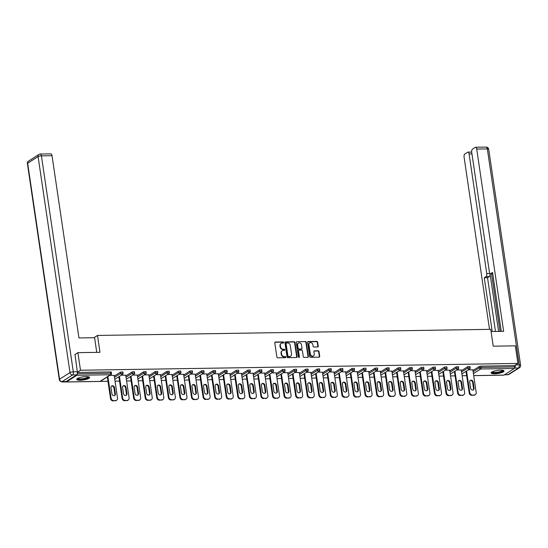 <?xml version="1.0" encoding="UTF-8"?>
<svg xmlns="http://www.w3.org/2000/svg" width="548" height="548" viewBox="0 0 548 548"><rect width="100%" height="100%" fill="white"/><g stroke="black" fill="none" stroke-linecap="round" stroke-linejoin="round"><path stroke-width="0.82" d="M283.72 342.466A0.575 0.493 57.5 0 0 283.124 341.925L275.391 342.048A0.822 0.699 57.5 0 0 274.781 342.843L276.877 357.029A0.822 0.699 57.5 0 0 277.72 357.81L285.453 357.686A0.575 0.493 57.5 0 0 285.289 356.584L284.289 356.597A2.63 2.24 57.5 0 1 281.59 354.111L281.412 352.933A2.63 2.24 57.5 0 1 282.33 350.679A2.63 2.24 57.5 0 1 283.371 350.371L284.371 350.357A0.575 0.493 57.5 0 0 284.207 349.254L283.206 349.268A2.63 2.24 57.5 0 1 280.508 346.781L280.329 345.603A2.63 2.24 57.5 0 1 281.247 343.349A2.63 2.24 57.5 0 1 282.289 343.041L283.289 343.027A0.575 0.493 57.5 0 0 283.72 342.466M283.302 343.027A0.575 0.493 57.5 0 0 282.761 342.158L275.021 342.281A0.822 0.699 57.5 0 0 274.904 342.295M285.467 357.686A0.575 0.493 57.5 0 0 284.926 356.817L283.926 356.837L284.289 356.597M284.385 350.357A0.575 0.493 57.5 0 0 283.843 349.487L282.843 349.508L283.206 349.268M500.468 370.14A6.528 1.582 171.6 0 0 491.138 372.921A6.528 1.582 171.6 0 0 494.714 373.805A6.528 1.582 171.6 0 0 504.05 371.017A6.528 1.582 171.6 0 0 500.468 370.14M86.009 376.599A6.528 1.582 171.6 0 0 76.679 379.38A6.528 1.582 171.6 0 0 80.255 380.264A6.528 1.582 171.6 0 0 89.591 377.476A6.528 1.582 171.6 0 0 86.009 376.599M317.6 346.959A0.822 0.699 57.5 0 0 318.21 346.158L317.628 342.178A0.822 0.699 57.5 0 0 316.778 341.397L308.188 341.534A0.822 0.699 57.5 0 0 307.579 342.336L309.675 356.522A0.822 0.699 57.5 0 0 310.517 357.296L319.107 357.166A0.822 0.699 57.5 0 0 319.717 356.364L319.011 351.556A0.822 0.699 57.5 0 0 318.162 350.782L314.49 350.836A0.822 0.699 57.5 0 0 313.874 351.638L314.23 354.022A2.199 1.87 57.5 0 1 310.332 354.083L308.956 344.74A2.199 1.87 57.5 0 1 312.853 344.678L313.079 346.24A0.822 0.699 57.5 0 0 313.922 347.014L317.6 346.959M74.788 354.638L77.891 352.659L99.989 352.316L97.503 335.451L490.748 329.327L493.234 346.185L515.339 345.843L517.935 363.427L80.488 370.243L77.371 372.229M77.891 352.659L80.488 370.243M294.982 342.527A0.822 0.699 57.5 0 0 294.139 341.753L285.549 341.89A0.822 0.699 57.5 0 0 284.939 342.685L287.029 356.871A0.822 0.699 57.5 0 0 287.878 357.652L296.468 357.515A0.822 0.699 57.5 0 0 297.078 356.714L294.982 342.527L294.612 342.767A0.822 0.699 57.5 0 0 293.769 341.986L285.179 342.123A0.822 0.699 57.5 0 0 285.063 342.137M296.872 341.712L305.462 341.575A0.822 0.699 57.5 0 1 306.305 342.356L308.401 356.543A0.822 0.699 57.5 0 1 307.784 357.337L304.113 357.399A0.822 0.699 57.5 0 1 303.263 356.618L302.414 350.864A0.822 0.699 57.5 0 0 301.571 350.09L299.133 350.131A0.822 0.699 57.5 0 0 298.523 350.925L299.407 356.919A0.575 0.493 57.5 0 1 298.386 356.933L296.256 342.507A0.822 0.699 57.5 0 1 296.872 341.712L305.462 341.575M97.503 335.451L93.961 337.712M65.849 381.634A1.254 0.582 -90.9 0 0 66.26 381.983A1.254 0.582 -90.9 0 0 66.418 381.935L76.85 375.284A1.254 0.582 -90.9 0 0 77.234 373.75L110.826 373.202L110.634 371.921L77.378 372.435M62.006 381.696L62.534 381.689M517.935 363.427L514.49 365.626L514.682 366.907A1.254 0.582 89.1 0 1 514.305 368.468L503.872 375.12A1.254 0.582 89.1 0 1 503.715 375.168A1.254 0.582 89.1 0 1 503.55 375.12M466.649 375.688L462.135 375.757M455.08 375.866L450.566 375.942M443.51 376.051L438.996 376.12M431.94 376.229L427.426 376.298M420.371 376.408L415.857 376.483M408.801 376.592L404.287 376.661M397.232 376.771L392.717 376.839M385.662 376.949L381.148 377.024M374.092 377.134L369.578 377.202M362.516 377.312L358.002 377.38M350.946 377.49L346.432 377.565M339.376 377.675L334.862 377.743M327.807 377.853L323.293 377.921M316.237 378.031L311.723 378.106M304.667 378.216L300.153 378.284M293.098 378.394L288.584 378.463M281.528 378.572L277.014 378.647M269.959 378.757L265.444 378.826M258.382 378.935L253.868 379.004M246.812 379.113L242.298 379.189M235.243 379.298L230.729 379.367M223.673 379.476L219.159 379.545M212.103 379.654L207.589 379.73M200.534 379.839L196.02 379.908M188.964 380.017L184.45 380.086M177.394 380.196L172.88 380.271M165.825 380.38L161.311 380.449M154.248 380.559L149.734 380.627M142.679 380.737L138.165 380.812M131.109 380.922L126.595 380.99M119.539 381.1L115.025 381.168M107.97 381.278L100.229 381.401M66.089 381.929L62.054 381.997M114.183 375.449L109.799 375.346M472.958 370.51L479.226 366.516L480.891 366.146L481.082 367.434L514.682 366.907M514.49 365.626L480.891 366.146M110.634 371.921L111.326 372.085L111.518 373.373L110.826 373.202A1.254 0.582 -90.9 0 1 110.449 374.764L76.85 375.284M467.656 366.701L470.006 366.496L470.198 367.783L467.841 367.982L467.656 366.701L461.389 370.695M456.087 366.879L458.436 366.68L458.628 367.961L456.272 368.167L456.087 366.879L449.819 370.873M444.517 367.057L446.867 366.859L447.058 368.146L444.702 368.345L444.517 367.057L438.249 371.051M432.941 367.242L435.297 367.037L435.489 368.325L433.132 368.523L432.941 367.242L426.68 371.236M421.371 367.42L423.727 367.222L423.919 368.503L421.563 368.701L421.371 367.42L415.11 371.414M409.801 367.598L412.158 367.4L412.349 368.688L409.993 368.886L409.801 367.598L403.54 371.592M398.232 367.783L400.588 367.578L400.773 368.866L398.423 369.064L398.232 367.783L391.971 371.777M386.662 367.961L389.018 367.763L389.203 369.044L386.854 369.242L386.662 367.961L380.394 371.955M375.092 368.14L377.449 367.941L377.634 369.222L375.284 369.427L375.092 368.14L368.825 372.133M363.523 368.325L365.872 368.119L366.064 369.407L363.708 369.605L363.523 368.325L357.255 372.318M351.953 368.503L354.303 368.304L354.494 369.585L352.138 369.784L351.953 368.503L345.685 372.496M340.383 368.681L342.733 368.482L342.925 369.763L340.568 369.969L340.383 368.681L334.116 372.674M328.807 368.866L331.163 368.66L331.355 369.948L328.999 370.147L328.807 368.866L322.546 372.859M317.237 369.044L319.594 368.845L319.785 370.126L317.429 370.325L317.237 369.044L310.976 373.037M305.668 369.222L308.024 369.023L308.216 370.304L305.859 370.51L305.668 369.222L299.407 373.215M294.098 369.407L296.454 369.201L296.639 370.489L294.29 370.688L294.098 369.407L287.837 373.394M282.528 369.585L284.885 369.386L285.07 370.667L282.72 370.866L282.528 369.585L276.261 373.578M270.959 369.763L273.315 369.564L273.5 370.845L271.15 371.051L270.959 369.763L264.691 373.757M259.389 369.941L261.739 369.742L261.93 371.03L259.574 371.229L259.389 369.941L253.121 373.935M247.819 370.126L250.169 369.927L250.361 371.208L248.004 371.407L247.819 370.126L241.552 374.12M236.25 370.304L238.599 370.106L238.791 371.386L236.435 371.592L236.25 370.304L229.982 374.298M224.673 370.482L227.03 370.284L227.221 371.571L224.865 371.77L224.673 370.482L218.412 374.476M213.104 370.667L215.46 370.462L215.652 371.75L213.295 371.948L213.104 370.667L206.843 374.661M201.534 370.845L203.89 370.647L204.082 371.928L201.726 372.133L201.534 370.845L195.273 374.839M189.964 371.023L192.321 370.825L192.506 372.113L190.156 372.311L189.964 371.023L183.703 375.017M178.395 371.208L180.751 371.003L180.936 372.291L178.586 372.489L178.395 371.208L172.127 375.202M166.825 371.386L169.181 371.188L169.366 372.469L167.017 372.674L166.825 371.386L160.557 375.38M155.255 371.565L157.605 371.366L157.797 372.654L155.44 372.852L155.255 371.565L148.988 375.558M143.686 371.75L146.035 371.544L146.227 372.832L143.871 373.03L143.686 371.75L137.418 375.743M132.116 371.928L134.466 371.729L134.657 373.01L132.301 373.215L132.116 371.928L125.848 375.921M120.539 372.106L122.896 371.907L123.088 373.195L120.731 373.394L120.539 372.106L114.279 376.099M125.752 375.27L121.368 375.168M137.322 375.085L132.938 374.99M148.892 374.907L144.508 374.805M160.461 374.729L156.077 374.627M172.031 374.544L167.654 374.448M183.601 374.366L179.223 374.263M195.177 374.188L190.793 374.085M206.747 374.003L202.363 373.907M218.316 373.825L213.932 373.722M229.886 373.647L225.502 373.544M241.456 373.462L237.072 373.366M253.025 373.284L248.641 373.181M264.595 373.106L260.211 373.003M276.165 372.921L271.787 372.825M287.734 372.743L283.357 372.64M299.311 372.565L294.927 372.462M310.88 372.38L306.496 372.284M322.45 372.202L318.066 372.099M334.02 372.024L329.636 371.921M345.589 371.839L341.205 371.743M357.159 371.66L352.775 371.558M368.729 371.482L364.345 371.38M380.298 371.304L375.921 371.202M391.868 371.119L387.491 371.017M403.444 370.941L399.06 370.838M415.014 370.763L410.63 370.66M426.584 370.578L422.2 370.482M438.153 370.4L433.769 370.297M449.723 370.222L445.339 370.119M461.293 370.037L456.909 369.941M472.862 369.859L468.478 369.756M281.069 343.48A2.63 2.24 57.5 0 0 280.877 343.582A2.63 2.24 57.5 0 0 279.966 345.836L280.329 345.603M282.843 349.508A2.63 2.24 57.5 0 1 280.138 347.021L279.966 345.836M282.151 350.809A2.63 2.24 57.5 0 0 281.96 350.912A2.63 2.24 57.5 0 0 281.049 353.165L281.412 352.933M283.926 356.837A2.63 2.24 57.5 0 1 281.22 354.351L281.049 353.165M296.584 357.502A0.822 0.699 57.5 0 0 296.708 356.954L294.612 342.767M286.515 342.98A0.575 0.493 57.5 0 0 286.083 343.534L287.919 355.988A0.575 0.493 57.5 0 0 288.515 356.536L289.57 356.515A2.63 2.24 57.5 0 0 290.611 356.214A2.63 2.24 57.5 0 0 291.529 353.96L290.269 345.446A2.63 2.24 57.5 0 0 287.57 342.959L286.515 342.98M286.131 343.212A0.575 0.493 57.5 0 0 285.714 343.774L286.083 343.534M290.419 356.316A2.63 2.24 57.5 0 1 290.241 356.447A2.63 2.24 57.5 0 1 289.2 356.755L288.145 356.769A0.575 0.493 57.5 0 1 287.556 356.227L285.714 343.774M307.908 357.33A0.822 0.699 57.5 0 0 308.031 356.775L305.935 342.589A0.822 0.699 57.5 0 0 305.092 341.815M298.646 350.378A0.822 0.699 57.5 0 0 298.153 351.165L299.037 357.152L299.407 356.919M301.537 344.898A2.199 1.87 57.5 0 0 297.639 344.959L298.126 348.247A0.822 0.699 57.5 0 0 298.968 349.021L301.407 348.987A0.822 0.699 57.5 0 0 302.023 348.186L301.537 344.898M298.228 343.206A2.199 1.87 57.5 0 0 297.269 345.192L297.639 344.959M301.53 348.973A0.822 0.699 57.5 0 1 301.044 349.22L298.605 349.261A0.822 0.699 57.5 0 1 297.756 348.48L297.269 345.192M309.545 342.986A2.199 1.87 57.5 0 0 308.586 344.98L308.956 344.74M313.271 356.008A2.199 1.87 57.5 0 1 309.963 354.316L308.586 344.98M319.224 357.152A0.822 0.699 57.5 0 0 319.354 356.597L318.641 351.789A0.822 0.699 57.5 0 0 317.799 351.015L314.12 351.069A0.822 0.699 57.5 0 0 314.004 351.083M317.717 346.946A0.822 0.699 57.5 0 0 317.847 346.391L317.258 342.411A0.822 0.699 57.5 0 0 316.408 341.637L307.818 341.767A0.822 0.699 57.5 0 0 307.702 341.781M113.1 400.91L115.655 400.526L113.1 400.91A2.507 2.137 -122.5 0 1 110.518 398.533L107.326 376.921M115.655 400.526A2.507 2.137 57.5 0 0 116.649 400.232L116.094 400.588A2.507 2.137 -122.5 0 1 115.101 400.883M111.422 386.128A1.966 1.678 -122.5 0 1 113.929 387.902L114.854 394.163A1.966 1.678 -122.5 0 1 114.422 395.642M110.518 398.533L111.073 398.184L107.881 376.572M111.073 398.184A2.507 2.137 57.5 0 0 113.648 400.561M116.649 400.232A2.507 2.137 57.5 0 0 117.525 398.081L114.155 375.277M110.997 387.6A1.966 1.678 -122.5 0 1 114.484 387.546L115.409 393.813A1.966 1.678 -122.5 0 1 111.922 393.868L110.997 387.6M124.67 400.732L127.225 400.348L124.67 400.732A2.507 2.137 -122.5 0 1 122.088 398.355L118.895 376.743M127.225 400.348A2.507 2.137 57.5 0 0 128.218 400.054L127.663 400.41A2.507 2.137 -122.5 0 1 126.67 400.698M122.999 385.943A1.966 1.678 -122.5 0 1 125.499 387.717L126.424 393.985A1.966 1.678 -122.5 0 1 125.992 395.457M122.088 398.355L122.642 398.006L119.45 376.394M122.642 398.006A2.507 2.137 57.5 0 0 125.225 400.376M128.218 400.054A2.507 2.137 57.5 0 0 129.095 397.903L125.725 375.099M122.567 387.422A1.966 1.678 -122.5 0 1 126.054 387.368L126.978 393.628A1.966 1.678 -122.5 0 1 123.492 393.683L122.567 387.422M136.24 400.547L138.795 400.163L136.24 400.547A2.507 2.137 -122.5 0 1 133.657 398.177L130.465 376.565M138.795 400.163A2.507 2.137 57.5 0 0 139.788 399.876L139.233 400.225A2.507 2.137 -122.5 0 1 138.24 400.52M134.568 385.765A1.966 1.678 -122.5 0 1 137.069 387.539L137.993 393.8A1.966 1.678 -122.5 0 1 137.562 395.279M133.657 398.177L134.212 397.821L131.02 376.209M134.212 397.821A2.507 2.137 57.5 0 0 136.794 400.198M139.788 399.876A2.507 2.137 57.5 0 0 140.665 397.725L137.295 374.921M134.137 387.244A1.966 1.678 -122.5 0 1 137.623 387.189L138.548 393.45A1.966 1.678 -122.5 0 1 135.061 393.505L134.137 387.244M147.809 400.369L150.364 399.985L147.809 400.369A2.507 2.137 -122.5 0 1 145.227 397.992L142.035 376.38M150.364 399.985A2.507 2.137 57.5 0 0 151.358 399.691L150.803 400.047A2.507 2.137 -122.5 0 1 149.81 400.341M146.138 385.587A1.966 1.678 -122.5 0 1 148.638 387.361L149.563 393.622A1.966 1.678 -122.5 0 1 149.131 395.101M145.227 397.992L145.782 397.643L142.59 376.031M145.782 397.643A2.507 2.137 57.5 0 0 148.364 400.019M151.358 399.691A2.507 2.137 57.5 0 0 152.234 397.54L148.864 374.736M145.706 387.059A1.966 1.678 -122.5 0 1 149.193 387.004L150.118 393.272A1.966 1.678 -122.5 0 1 146.631 393.327L145.706 387.059M159.379 400.191L161.934 399.807L159.379 400.191A2.507 2.137 -122.5 0 1 156.797 397.814L153.611 376.202M161.934 399.807A2.507 2.137 57.5 0 0 162.927 399.513L162.379 399.869A2.507 2.137 -122.5 0 1 161.386 400.156M157.708 385.402A1.966 1.678 -122.5 0 1 160.208 387.176L161.133 393.443A1.966 1.678 -122.5 0 1 160.708 394.916M156.797 397.814L157.351 397.464L154.159 375.853M157.351 397.464A2.507 2.137 57.5 0 0 159.934 399.835M162.927 399.513A2.507 2.137 57.5 0 0 163.804 397.362L160.441 374.558M157.276 386.881A1.966 1.678 -122.5 0 1 160.763 386.826L161.687 393.087A1.966 1.678 -122.5 0 1 158.201 393.142L157.276 386.881M170.949 400.006L173.504 399.622L170.949 400.006A2.507 2.137 -122.5 0 1 168.373 397.636L165.181 376.024M173.504 399.622A2.507 2.137 57.5 0 0 174.497 399.334L173.949 399.684A2.507 2.137 -122.5 0 1 172.956 399.978M169.277 385.223A1.966 1.678 -122.5 0 1 171.777 386.998L172.702 393.259A1.966 1.678 -122.5 0 1 172.278 394.738M168.373 397.636L168.921 397.279L165.729 375.668M168.921 397.279A2.507 2.137 57.5 0 0 171.503 399.656M174.497 399.334A2.507 2.137 57.5 0 0 175.374 397.184L172.01 374.38M168.846 386.703A1.966 1.678 -122.5 0 1 172.332 386.648L173.257 392.909A1.966 1.678 -122.5 0 1 169.77 392.964L168.846 386.703M88.564 376.812A5.644 1.37 -8.4 0 1 83.385 379.12A5.644 1.37 -8.4 0 1 77.467 378.449M77.837 378.25A5.227 1.267 171.6 0 0 83.303 378.62A5.227 1.267 171.6 0 0 88.153 376.723M76.782 379.017A6.487 1.575 171.6 0 0 83.44 379.319A6.487 1.575 171.6 0 0 89.379 377.154M503.023 370.352A5.644 1.37 -8.4 0 1 497.844 372.661A5.644 1.37 -8.4 0 1 491.926 371.989M492.296 371.791A5.227 1.267 171.6 0 0 497.762 372.161A5.227 1.267 171.6 0 0 502.612 370.263M491.241 372.558A6.487 1.575 171.6 0 0 497.899 372.859A6.487 1.575 171.6 0 0 503.838 370.695M96.756 352.364L94.592 337.705L78.946 337.945L52.026 155.68L41.422 155.844L73.316 371.832L77.323 371.77L74.994 354.508M66.137 381.538L76.569 374.887L72.569 374.948L62.136 381.6L66.137 381.538A2.507 1.165 89.1 0 1 65.822 381.634L61.814 381.703A2.507 1.165 -90.9 0 0 62.136 381.6A2.507 2.137 57.5 0 1 59.554 379.223L69.986 372.572L38.093 156.584L27.66 163.236L59.554 379.223A2.507 0.61 171.6 0 0 59.294 379.559A2.507 2.507 0 0 0 61.814 381.703M39.963 154.139A2.507 2.137 57.5 0 0 38.97 154.433A2.507 2.137 57.5 0 0 38.093 156.584A2.507 0.61 171.6 0 1 41.422 155.844A2.507 1.165 -90.9 0 0 40.278 154.036L50.882 153.872A2.507 1.165 89.1 0 1 52.026 155.68M77.323 371.77A2.507 1.165 89.1 0 1 76.569 374.887M491.07 331.519L503.639 331.328L476.719 149.063A2.507 1.165 -90.9 0 0 475.575 147.254A2.507 1.165 -90.9 0 0 475.26 147.357L472.458 149.145A2.507 1.165 -90.9 0 0 471.712 152.255L489.378 271.897A2.507 1.165 -90.9 0 0 490.522 273.699A2.507 1.165 -90.9 0 0 490.837 273.596L492.727 273.568M501.262 331.362L492.57 272.493L490.837 273.596M471.951 153.878L469.088 153.926A2.507 1.165 -90.9 0 0 467.944 152.118A2.507 1.165 -90.9 0 0 467.629 152.221L464.827 154.009A2.507 1.165 -90.9 0 0 464.081 157.118L489.508 329.348M486.008 276.678A2.507 1.165 -90.9 0 0 486.754 273.562L490.022 273.514A2.507 1.165 89.1 0 1 489.268 276.624L486.008 276.678L484.274 277.781L492.207 331.506M469.088 153.926L486.754 273.562M514.627 367.934A2.507 1.165 -90.9 0 0 515.243 365.146M490.022 273.514L498.57 331.403M491.535 273.685L500.057 331.382M489.268 276.624L487.535 277.726L495.474 331.451M487.535 277.726L484.274 277.781M182.518 399.828L185.073 399.444L182.518 399.828A2.507 2.137 -122.5 0 1 179.943 397.458L176.751 375.839M185.073 399.444A2.507 2.137 57.5 0 0 186.073 399.15L185.519 399.506A2.507 2.137 -122.5 0 1 184.525 399.8M180.847 385.045A1.966 1.678 -122.5 0 1 183.347 386.82L184.279 393.08A1.966 1.678 -122.5 0 1 183.847 394.56M179.943 397.458L180.491 397.101L177.299 375.49M180.491 397.101A2.507 2.137 57.5 0 0 183.073 399.478M186.073 399.15A2.507 2.137 57.5 0 0 186.943 396.999L183.58 374.195M180.415 386.518A1.966 1.678 -122.5 0 1 183.902 386.463L184.827 392.731A1.966 1.678 -122.5 0 1 181.34 392.786L180.415 386.518M194.095 399.65L196.65 399.266L194.095 399.65A2.507 2.137 -122.5 0 1 191.512 397.273L188.32 375.661M196.65 399.266A2.507 2.137 57.5 0 0 197.643 398.971L197.088 399.328A2.507 2.137 -122.5 0 1 196.095 399.615M192.417 384.86A1.966 1.678 -122.5 0 1 194.924 386.635L195.848 392.902A1.966 1.678 -122.5 0 1 195.417 394.375M191.512 397.273L192.06 396.923L188.875 375.312M192.06 396.923A2.507 2.137 57.5 0 0 194.643 399.293M197.643 398.971A2.507 2.137 57.5 0 0 198.513 396.82L195.15 374.017M191.985 386.34A1.966 1.678 -122.5 0 1 195.472 386.285L196.396 392.546A1.966 1.678 -122.5 0 1 192.91 392.601L191.985 386.34M205.664 399.465L208.219 399.081L205.664 399.465A2.507 2.137 -122.5 0 1 203.082 397.095L199.89 375.483M208.219 399.081A2.507 2.137 57.5 0 0 209.213 398.793L208.658 399.143A2.507 2.137 -122.5 0 1 207.665 399.437M203.986 384.682A1.966 1.678 -122.5 0 1 206.493 386.456L207.418 392.717A1.966 1.678 -122.5 0 1 206.986 394.197M203.082 397.095L203.637 396.738L200.445 375.127M203.637 396.738A2.507 2.137 57.5 0 0 206.212 399.115M209.213 398.793A2.507 2.137 57.5 0 0 210.09 396.642L206.719 373.839M203.561 386.162A1.966 1.678 -122.5 0 1 207.041 386.107L207.966 392.368A1.966 1.678 -122.5 0 1 204.486 392.423L203.561 386.162M217.234 399.286L219.789 398.903L217.234 399.286A2.507 2.137 -122.5 0 1 214.652 396.916L211.46 375.298M219.789 398.903A2.507 2.137 57.5 0 0 220.782 398.608L220.228 398.965A2.507 2.137 -122.5 0 1 219.234 399.259M215.556 384.504A1.966 1.678 -122.5 0 1 218.063 386.278L218.988 392.539A1.966 1.678 -122.5 0 1 218.556 394.019M214.652 396.916L215.206 396.56L212.014 374.948M215.206 396.56A2.507 2.137 57.5 0 0 217.782 398.937M220.782 398.608A2.507 2.137 57.5 0 0 221.659 396.457L218.289 373.654M215.131 385.977A1.966 1.678 -122.5 0 1 218.618 385.922L219.543 392.19A1.966 1.678 -122.5 0 1 216.056 392.245L215.131 385.977M228.804 399.108L231.359 398.725L228.804 399.108A2.507 2.137 -122.5 0 1 226.221 396.731L223.029 375.12M231.359 398.725A2.507 2.137 57.5 0 0 232.352 398.43L231.797 398.786A2.507 2.137 -122.5 0 1 230.804 399.074M227.132 384.319A1.966 1.678 -122.5 0 1 229.633 386.1L230.557 392.361A1.966 1.678 -122.5 0 1 230.126 393.834M226.221 396.731L226.776 396.382L223.584 374.77M226.776 396.382A2.507 2.137 57.5 0 0 229.359 398.752M232.352 398.43A2.507 2.137 57.5 0 0 233.229 396.279L229.859 373.476M226.701 385.799A1.966 1.678 -122.5 0 1 230.187 385.744L231.112 392.005A1.966 1.678 -122.5 0 1 227.626 392.06L226.701 385.799M240.373 398.923L242.928 398.54L240.373 398.923A2.507 2.137 -122.5 0 1 237.791 396.553L234.599 374.942M242.928 398.54A2.507 2.137 57.5 0 0 243.922 398.252L243.367 398.601A2.507 2.137 -122.5 0 1 242.374 398.896M238.702 384.141A1.966 1.678 -122.5 0 1 241.202 385.915L242.127 392.176A1.966 1.678 -122.5 0 1 241.695 393.656M237.791 396.553L238.346 396.197L235.154 374.585M238.346 396.197A2.507 2.137 57.5 0 0 240.928 398.574M243.922 398.252A2.507 2.137 57.5 0 0 244.798 396.101L241.428 373.298M238.27 385.621A1.966 1.678 -122.5 0 1 241.757 385.566L242.682 391.827A1.966 1.678 -122.5 0 1 239.195 391.882L238.27 385.621M251.943 398.745L254.498 398.362L251.943 398.745A2.507 2.137 -122.5 0 1 249.361 396.375L246.168 374.757M254.498 398.362A2.507 2.137 57.5 0 0 255.491 398.067L254.936 398.423A2.507 2.137 -122.5 0 1 253.943 398.718M250.272 383.963A1.966 1.678 -122.5 0 1 252.772 385.737L253.697 391.998A1.966 1.678 -122.5 0 1 253.265 393.478M249.361 396.375L249.915 396.019L246.723 374.407M249.915 396.019A2.507 2.137 57.5 0 0 252.498 398.396M255.491 398.067A2.507 2.137 57.5 0 0 256.368 395.916L252.998 373.113M249.84 385.436A1.966 1.678 -122.5 0 1 253.327 385.381L254.251 391.649A1.966 1.678 -122.5 0 1 250.765 391.704L249.84 385.436M263.513 398.567L266.068 398.184L263.513 398.567A2.507 2.137 -122.5 0 1 260.93 396.19L257.745 374.579M266.068 398.184A2.507 2.137 57.5 0 0 267.061 397.889L266.513 398.245A2.507 2.137 -122.5 0 1 265.52 398.533M261.841 383.778A1.966 1.678 -122.5 0 1 264.341 385.559L265.266 391.82A1.966 1.678 -122.5 0 1 264.842 393.293M260.93 396.19L261.485 395.841L258.293 374.229M261.485 395.841A2.507 2.137 57.5 0 0 264.067 398.211M267.061 397.889A2.507 2.137 57.5 0 0 267.938 395.738L264.574 372.935M261.41 385.258A1.966 1.678 -122.5 0 1 264.896 385.203L265.821 391.464A1.966 1.678 -122.5 0 1 262.334 391.519L261.41 385.258M275.082 398.389L277.637 398.006L275.082 398.389A2.507 2.137 -122.5 0 1 272.507 396.012L269.315 374.4M277.637 398.006A2.507 2.137 57.5 0 0 278.631 397.711L278.083 398.06A2.507 2.137 -122.5 0 1 277.089 398.355M273.411 383.6A1.966 1.678 -122.5 0 1 275.911 385.374L276.836 391.642A1.966 1.678 -122.5 0 1 276.411 393.115M272.507 396.012L273.055 395.656L269.863 374.044M273.055 395.656A2.507 2.137 57.5 0 0 275.637 398.033M278.631 397.711A2.507 2.137 57.5 0 0 279.507 395.56L276.144 372.756M272.979 385.08A1.966 1.678 -122.5 0 1 276.466 385.025L277.391 391.286A1.966 1.678 -122.5 0 1 273.904 391.341L272.979 385.08M286.652 398.204L289.207 397.821L286.652 398.204A2.507 2.137 -122.5 0 1 284.076 395.834L280.884 374.216M289.207 397.821A2.507 2.137 57.5 0 0 290.207 397.533L289.652 397.882A2.507 2.137 -122.5 0 1 288.659 398.177M284.981 383.422A1.966 1.678 -122.5 0 1 287.488 385.196L288.412 391.457A1.966 1.678 -122.5 0 1 287.981 392.937M284.076 395.834L284.624 395.478L281.432 373.866M284.624 395.478A2.507 2.137 57.5 0 0 287.207 397.855M290.207 397.533A2.507 2.137 57.5 0 0 291.077 395.375L287.714 372.572M284.549 384.895A1.966 1.678 -122.5 0 1 288.036 384.84L288.96 391.108A1.966 1.678 -122.5 0 1 285.474 391.162L284.549 384.895M298.228 398.026L300.784 397.643L298.228 398.026A2.507 2.137 -122.5 0 1 295.646 395.649L292.454 374.037M300.784 397.643A2.507 2.137 57.5 0 0 301.777 397.348L301.222 397.704A2.507 2.137 -122.5 0 1 300.229 397.992M296.55 383.237A1.966 1.678 -122.5 0 1 299.057 385.018L299.982 391.279A1.966 1.678 -122.5 0 1 299.551 392.752M295.646 395.649L296.201 395.3L293.009 373.688M296.201 395.3A2.507 2.137 57.5 0 0 298.776 397.67M301.777 397.348A2.507 2.137 57.5 0 0 302.654 395.197L299.283 372.393M296.119 384.717A1.966 1.678 -122.5 0 1 299.605 384.662L300.53 390.923A1.966 1.678 -122.5 0 1 297.043 390.977L296.119 384.717M309.798 397.848L312.353 397.464L309.798 397.848A2.507 2.137 -122.5 0 1 307.216 395.471L304.024 373.859M312.353 397.464A2.507 2.137 57.5 0 0 313.346 397.17L312.792 397.519A2.507 2.137 -122.5 0 1 311.798 397.814M308.12 383.059A1.966 1.678 -122.5 0 1 310.627 384.833L311.552 391.101A1.966 1.678 -122.5 0 1 311.12 392.574M307.216 395.471L307.771 395.115L304.578 373.503M307.771 395.115A2.507 2.137 57.5 0 0 310.346 397.492M313.346 397.17A2.507 2.137 57.5 0 0 314.223 395.019L310.853 372.215M307.695 384.538A1.966 1.678 -122.5 0 1 311.175 384.484L312.1 390.745A1.966 1.678 -122.5 0 1 308.62 390.799L307.695 384.538M321.368 397.663L323.923 397.279L321.368 397.663A2.507 2.137 -122.5 0 1 318.785 395.293L315.593 373.674M323.923 397.279A2.507 2.137 57.5 0 0 324.916 396.992L324.361 397.341A2.507 2.137 -122.5 0 1 323.368 397.636M319.69 382.881A1.966 1.678 -122.5 0 1 322.197 384.655L323.121 390.916A1.966 1.678 -122.5 0 1 322.69 392.395M318.785 395.293L319.34 394.937L316.148 373.325M319.34 394.937A2.507 2.137 57.5 0 0 321.916 397.314M324.916 396.992A2.507 2.137 57.5 0 0 325.793 394.834L322.423 372.037M319.265 384.354A1.966 1.678 -122.5 0 1 322.751 384.299L323.676 390.566A1.966 1.678 -122.5 0 1 320.19 390.621L319.265 384.354M332.937 397.485L335.492 397.101L332.937 397.485A2.507 2.137 -122.5 0 1 330.355 395.108L327.163 373.496M335.492 397.101A2.507 2.137 57.5 0 0 336.486 396.807L335.931 397.163A2.507 2.137 -122.5 0 1 334.938 397.451M331.266 382.696A1.966 1.678 -122.5 0 1 333.766 384.477L334.691 390.738A1.966 1.678 -122.5 0 1 334.259 392.21M330.355 395.108L330.91 394.759L327.718 373.147M330.91 394.759A2.507 2.137 57.5 0 0 333.492 397.129M336.486 396.807A2.507 2.137 57.5 0 0 337.363 394.656L333.992 371.852M330.834 384.175A1.966 1.678 -122.5 0 1 334.321 384.121L335.246 390.382A1.966 1.678 -122.5 0 1 331.759 390.436L330.834 384.175M344.507 397.307L347.062 396.923L344.507 397.307A2.507 2.137 -122.5 0 1 341.925 394.93L338.733 373.318M347.062 396.923A2.507 2.137 57.5 0 0 348.055 396.629L347.501 396.978A2.507 2.137 -122.5 0 1 346.507 397.273M342.836 382.518A1.966 1.678 -122.5 0 1 345.336 384.292L346.261 390.56A1.966 1.678 -122.5 0 1 345.829 392.032M341.925 394.93L342.479 394.581L339.287 372.962M342.479 394.581A2.507 2.137 57.5 0 0 345.062 396.951M348.055 396.629A2.507 2.137 57.5 0 0 348.932 394.478L345.562 371.674M342.404 383.997A1.966 1.678 -122.5 0 1 345.891 383.943L346.816 390.203A1.966 1.678 -122.5 0 1 343.329 390.258L342.404 383.997M356.077 397.122L358.632 396.738L356.077 397.122A2.507 2.137 -122.5 0 1 353.494 394.752L350.302 373.133M358.632 396.738A2.507 2.137 57.5 0 0 359.625 396.451L359.07 396.8A2.507 2.137 -122.5 0 1 358.077 397.095M354.405 382.34A1.966 1.678 -122.5 0 1 356.906 384.114L357.83 390.375A1.966 1.678 -122.5 0 1 357.399 391.854M353.494 394.752L354.049 394.396L350.857 372.784M354.049 394.396A2.507 2.137 57.5 0 0 356.632 396.773M359.625 396.451A2.507 2.137 57.5 0 0 360.502 394.3L357.132 371.496M353.974 383.812A1.966 1.678 -122.5 0 1 357.46 383.758L358.385 390.025A1.966 1.678 -122.5 0 1 354.899 390.08L353.974 383.812M367.646 396.944L370.201 396.56L367.646 396.944A2.507 2.137 -122.5 0 1 365.064 394.567L361.879 372.955M370.201 396.56A2.507 2.137 57.5 0 0 371.195 396.266L370.647 396.622A2.507 2.137 -122.5 0 1 369.653 396.91M365.975 382.155A1.966 1.678 -122.5 0 1 368.475 383.936L369.4 390.197A1.966 1.678 -122.5 0 1 368.975 391.676M365.064 394.567L365.619 394.218L362.427 372.606M365.619 394.218A2.507 2.137 57.5 0 0 368.201 396.588M371.195 396.266A2.507 2.137 57.5 0 0 372.071 394.115L368.708 371.311M365.543 383.634A1.966 1.678 -122.5 0 1 369.03 383.579L369.955 389.84A1.966 1.678 -122.5 0 1 366.468 389.895L365.543 383.634M379.216 396.766L381.771 396.382L379.216 396.766A2.507 2.137 -122.5 0 1 376.64 394.389L373.448 372.777M381.771 396.382A2.507 2.137 57.5 0 0 382.764 396.088L382.216 396.437A2.507 2.137 -122.5 0 1 381.223 396.731M377.545 381.977A1.966 1.678 -122.5 0 1 380.045 383.751L380.97 390.018A1.966 1.678 -122.5 0 1 380.545 391.491M376.64 394.389L377.188 394.039L373.996 372.421M377.188 394.039A2.507 2.137 57.5 0 0 379.771 396.41M382.764 396.088A2.507 2.137 57.5 0 0 383.641 393.937L380.278 371.133M377.113 383.456A1.966 1.678 -122.5 0 1 380.6 383.401L381.524 389.662A1.966 1.678 -122.5 0 1 378.038 389.717L377.113 383.456M390.786 396.581L393.348 396.197L390.786 396.581A2.507 2.137 -122.5 0 1 388.21 394.211L385.018 372.599M393.348 396.197A2.507 2.137 57.5 0 0 394.341 395.909L393.786 396.259A2.507 2.137 -122.5 0 1 392.793 396.553M389.114 381.798A1.966 1.678 -122.5 0 1 391.621 383.573L392.546 389.834A1.966 1.678 -122.5 0 1 392.115 391.313M388.21 394.211L388.758 393.854L385.566 372.243M388.758 393.854A2.507 2.137 57.5 0 0 391.341 396.231M394.341 395.909A2.507 2.137 57.5 0 0 395.211 393.759L391.847 370.955M388.683 383.271A1.966 1.678 -122.5 0 1 392.169 383.223L393.094 389.484A1.966 1.678 -122.5 0 1 389.607 389.539L388.683 383.271M402.362 396.403L404.917 396.019L402.362 396.403A2.507 2.137 -122.5 0 1 399.78 394.026L396.588 372.414M404.917 396.019A2.507 2.137 57.5 0 0 405.91 395.725L405.356 396.081A2.507 2.137 -122.5 0 1 404.362 396.368M400.684 381.62A1.966 1.678 -122.5 0 1 403.191 383.395L404.116 389.655A1.966 1.678 -122.5 0 1 403.684 391.135M399.78 394.026L400.335 393.676L397.142 372.065M400.335 393.676A2.507 2.137 57.5 0 0 402.91 396.046M405.91 395.725A2.507 2.137 57.5 0 0 406.787 393.574L403.417 370.77M400.252 383.093A1.966 1.678 -122.5 0 1 403.739 383.038L404.664 389.299A1.966 1.678 -122.5 0 1 401.177 389.354L400.252 383.093M413.932 396.225L416.487 395.841L413.932 396.225A2.507 2.137 -122.5 0 1 411.349 393.848L408.157 372.236M416.487 395.841A2.507 2.137 57.5 0 0 417.48 395.546L416.925 395.896A2.507 2.137 -122.5 0 1 415.932 396.19M412.254 381.435A1.966 1.678 -122.5 0 1 414.761 383.21L415.685 389.477A1.966 1.678 -122.5 0 1 415.254 390.95M411.349 393.848L411.904 393.498L408.712 371.88M411.904 393.498A2.507 2.137 57.5 0 0 414.48 395.868M417.48 395.546A2.507 2.137 57.5 0 0 418.357 393.396L414.987 370.592M411.829 382.915A1.966 1.678 -122.5 0 1 415.309 382.86L416.233 389.121A1.966 1.678 -122.5 0 1 412.754 389.176L411.829 382.915M425.501 396.04L428.057 395.656L425.501 396.04A2.507 2.137 -122.5 0 1 422.919 393.67L419.727 372.058M428.057 395.656A2.507 2.137 57.5 0 0 429.05 395.368L428.495 395.718A2.507 2.137 -122.5 0 1 427.502 396.012M423.823 381.257A1.966 1.678 -122.5 0 1 426.33 383.031L427.255 389.292A1.966 1.678 -122.5 0 1 426.824 390.772M422.919 393.67L423.474 393.313L420.282 371.702M423.474 393.313A2.507 2.137 57.5 0 0 426.049 395.69M429.05 395.368A2.507 2.137 57.5 0 0 429.927 393.217L426.556 370.414M423.399 382.73A1.966 1.678 -122.5 0 1 426.885 382.682L427.81 388.943A1.966 1.678 -122.5 0 1 424.323 388.998L423.399 382.73M437.071 395.862L439.626 395.478L437.071 395.862A2.507 2.137 -122.5 0 1 434.489 393.485L431.297 371.873M439.626 395.478A2.507 2.137 57.5 0 0 440.619 395.183L440.065 395.54A2.507 2.137 -122.5 0 1 439.071 395.827M435.4 381.079A1.966 1.678 -122.5 0 1 437.9 382.853L438.825 389.114A1.966 1.678 -122.5 0 1 438.393 390.594M434.489 393.485L435.044 393.135L431.851 371.523M435.044 393.135A2.507 2.137 57.5 0 0 437.626 395.512M440.619 395.183A2.507 2.137 57.5 0 0 441.496 393.032L438.126 370.229M434.968 382.552A1.966 1.678 -122.5 0 1 438.455 382.497L439.38 388.765A1.966 1.678 -122.5 0 1 435.893 388.813L434.968 382.552M448.641 395.683L451.196 395.3L448.641 395.683A2.507 2.137 -122.5 0 1 446.058 393.306L442.866 371.695M451.196 395.3A2.507 2.137 57.5 0 0 452.189 395.005L451.634 395.355A2.507 2.137 -122.5 0 1 450.641 395.649M446.969 380.894A1.966 1.678 -122.5 0 1 449.47 382.668L450.394 388.936A1.966 1.678 -122.5 0 1 449.963 390.409M446.058 393.306L446.613 392.957L443.421 371.339M446.613 392.957A2.507 2.137 57.5 0 0 449.196 395.327M452.189 395.005A2.507 2.137 57.5 0 0 453.066 392.854L449.696 370.051M446.538 382.374A1.966 1.678 -122.5 0 1 450.024 382.319L450.949 388.58A1.966 1.678 -122.5 0 1 447.463 388.635L446.538 382.374M460.21 395.498L462.765 395.115L460.21 395.498A2.507 2.137 -122.5 0 1 457.628 393.128L454.436 371.517M462.765 395.115A2.507 2.137 57.5 0 0 463.759 394.827L463.211 395.177A2.507 2.137 -122.5 0 1 462.211 395.471M458.539 380.716A1.966 1.678 -122.5 0 1 461.039 382.49L461.964 388.751A1.966 1.678 -122.5 0 1 461.532 390.231M457.628 393.128L458.183 392.772L454.991 371.16M458.183 392.772A2.507 2.137 57.5 0 0 460.765 395.149M463.759 394.827A2.507 2.137 57.5 0 0 464.635 392.676L461.272 369.873M458.107 382.189A1.966 1.678 -122.5 0 1 461.594 382.141L462.519 388.402A1.966 1.678 -122.5 0 1 459.032 388.457L458.107 382.189M471.78 395.32L474.335 394.937L471.78 395.32A2.507 2.137 -122.5 0 1 469.198 392.943L466.012 371.332M474.335 394.937A2.507 2.137 57.5 0 0 475.328 394.642L474.78 394.998A2.507 2.137 -122.5 0 1 473.787 395.286M470.109 380.538A1.966 1.678 -122.5 0 1 472.609 382.312L473.534 388.573A1.966 1.678 -122.5 0 1 473.109 390.053M469.198 392.943L469.752 392.594L466.56 370.982M469.752 392.594A2.507 2.137 57.5 0 0 472.335 394.971M475.328 394.642A2.507 2.137 57.5 0 0 476.205 392.491L472.842 369.688M469.677 382.011A1.966 1.678 -122.5 0 1 473.164 381.956L474.089 388.224A1.966 1.678 -122.5 0 1 470.602 388.272L469.677 382.011M282.761 342.158L283.124 341.925M284.926 356.817L285.289 356.584M283.843 349.487L284.207 349.254M66.418 381.935L100.017 381.408L110.449 374.764A1.254 1.069 57.5 0 0 110.949 374.613A1.254 1.254 0 0 0 111.518 373.373M99.702 381.415A1.254 0.582 -90.9 0 0 99.859 381.463A1.254 0.582 -90.9 0 0 100.017 381.408A1.254 1.069 57.5 0 0 100.517 381.264L110.949 374.613M514.305 368.468L480.706 368.989L473.424 373.633M473.712 375.586L503.872 375.12M473.15 371.797L479.418 367.804L481.082 367.434A1.254 0.582 89.1 0 1 480.706 368.989A1.254 1.069 -122.5 0 1 479.418 367.804L479.226 366.516M114.47 377.387L120.731 373.394A1.254 1.069 -122.5 0 0 122.019 374.579A1.254 1.069 57.5 0 0 122.519 374.435A1.254 1.254 0 0 0 123.088 373.195M126.04 377.209L132.301 373.215A1.254 1.069 -122.5 0 0 133.596 374.4A1.254 1.069 57.5 0 0 134.089 374.257A1.254 1.254 0 0 0 134.657 373.01M137.61 377.024L143.871 373.03A1.254 1.069 -122.5 0 0 145.165 374.222A1.254 1.069 57.5 0 0 145.658 374.072A1.254 1.254 0 0 0 146.227 372.832M149.179 376.846L155.44 372.852A1.254 1.069 -122.5 0 0 156.735 374.037A1.254 1.069 57.5 0 0 157.228 373.894A1.254 1.254 0 0 0 157.797 372.654M160.749 376.668L167.017 372.674A1.254 1.069 -122.5 0 0 168.305 373.859A1.254 1.069 57.5 0 0 168.798 373.715A1.254 1.254 0 0 0 169.366 372.469M172.319 376.483L178.586 372.489A1.254 1.069 -122.5 0 0 179.874 373.681A1.254 1.069 57.5 0 0 180.374 373.531A1.254 1.254 0 0 0 180.936 372.291M183.888 376.305L190.156 372.311A1.254 1.069 -122.5 0 0 191.444 373.496A1.254 1.069 57.5 0 0 191.944 373.352A1.254 1.254 0 0 0 192.506 372.113M195.458 376.127L201.726 372.133A1.254 1.069 -122.5 0 0 203.013 373.318A1.254 1.069 57.5 0 0 203.514 373.174A1.254 1.254 0 0 0 204.082 371.928M207.028 375.942L213.295 371.948A1.254 1.069 -122.5 0 0 214.583 373.14A1.254 1.069 57.5 0 0 215.083 372.989A1.254 1.254 0 0 0 215.652 371.75M218.604 375.764L224.865 371.77A1.254 1.069 -122.5 0 0 226.153 372.955A1.254 1.069 57.5 0 0 226.653 372.811A1.254 1.254 0 0 0 227.221 371.571M230.174 375.586L236.435 371.592A1.254 1.069 -122.5 0 0 237.729 372.777A1.254 1.069 57.5 0 0 238.222 372.633A1.254 1.254 0 0 0 238.791 371.386M241.743 375.401L248.004 371.407A1.254 1.069 -122.5 0 0 249.299 372.599A1.254 1.069 57.5 0 0 249.792 372.448A1.254 1.254 0 0 0 250.361 371.208M253.313 375.222L259.574 371.229A1.254 1.069 -122.5 0 0 260.869 372.414A1.254 1.069 57.5 0 0 261.362 372.27A1.254 1.254 0 0 0 261.93 371.03M264.883 375.044L271.15 371.051A1.254 1.069 -122.5 0 0 272.438 372.236A1.254 1.069 57.5 0 0 272.931 372.092A1.254 1.254 0 0 0 273.5 370.845M276.452 374.859L282.72 370.866A1.254 1.069 -122.5 0 0 284.008 372.058A1.254 1.069 57.5 0 0 284.508 371.907A1.254 1.254 0 0 0 285.07 370.667M288.022 374.681L294.29 370.688A1.254 1.069 -122.5 0 0 295.578 371.873A1.254 1.069 57.5 0 0 296.078 371.729A1.254 1.254 0 0 0 296.639 370.489M299.592 374.503L305.859 370.51A1.254 1.069 -122.5 0 0 307.147 371.695A1.254 1.069 57.5 0 0 307.647 371.551A1.254 1.254 0 0 0 308.216 370.304M311.161 374.318L317.429 370.325A1.254 1.069 -122.5 0 0 318.717 371.517A1.254 1.069 57.5 0 0 319.217 371.366A1.254 1.254 0 0 0 319.785 370.126M322.738 374.14L328.999 370.147A1.254 1.069 -122.5 0 0 330.293 371.332A1.254 1.069 57.5 0 0 330.786 371.188A1.254 1.254 0 0 0 331.355 369.948M334.307 373.962L340.568 369.969A1.254 1.069 -122.5 0 0 341.863 371.154A1.254 1.069 57.5 0 0 342.356 371.01A1.254 1.254 0 0 0 342.925 369.763M345.877 373.777L352.138 369.784A1.254 1.069 -122.5 0 0 353.433 370.975A1.254 1.069 57.5 0 0 353.926 370.825A1.254 1.254 0 0 0 354.494 369.585M357.447 373.599L363.708 369.605A1.254 1.069 -122.5 0 0 365.002 370.791A1.254 1.069 57.5 0 0 365.495 370.647A1.254 1.254 0 0 0 366.064 369.407M369.016 373.421L375.284 369.427A1.254 1.069 -122.5 0 0 376.572 370.612A1.254 1.069 57.5 0 0 377.065 370.469A1.254 1.254 0 0 0 377.634 369.222M380.586 373.236L386.854 369.242A1.254 1.069 -122.5 0 0 388.142 370.434A1.254 1.069 57.5 0 0 388.642 370.284A1.254 1.254 0 0 0 389.203 369.044M392.156 373.058L398.423 369.064A1.254 1.069 -122.5 0 0 399.711 370.249A1.254 1.069 57.5 0 0 400.211 370.106A1.254 1.254 0 0 0 400.773 368.866M403.725 372.88L409.993 368.886A1.254 1.069 -122.5 0 0 411.281 370.071A1.254 1.069 57.5 0 0 411.781 369.927A1.254 1.254 0 0 0 412.349 368.688M415.295 372.695L421.563 368.701A1.254 1.069 -122.5 0 0 422.851 369.893A1.254 1.069 57.5 0 0 423.351 369.742A1.254 1.254 0 0 0 423.919 368.503M426.871 372.517L433.132 368.523A1.254 1.069 -122.5 0 0 434.427 369.708A1.254 1.069 57.5 0 0 434.92 369.564A1.254 1.254 0 0 0 435.489 368.325M438.441 372.339L444.702 368.345A1.254 1.069 -122.5 0 0 445.997 369.53A1.254 1.069 57.5 0 0 446.49 369.386A1.254 1.254 0 0 0 447.058 368.146M450.011 372.154L456.272 368.167A1.254 1.069 -122.5 0 0 457.566 369.352A1.254 1.069 57.5 0 0 458.06 369.201A1.254 1.254 0 0 0 458.628 367.961M461.58 371.976L467.841 367.982A1.254 1.069 -122.5 0 0 469.136 369.167A1.254 1.069 57.5 0 0 469.629 369.023A1.254 1.254 0 0 0 470.198 367.783M280.138 347.021L280.508 346.781M281.22 354.351L281.59 354.111M275.021 342.281L275.391 342.048M296.708 356.954L297.078 356.714M285.179 342.123L285.549 341.89M293.769 341.986L294.139 341.753M287.556 356.227L287.919 355.988M288.145 356.769L288.515 356.536M289.2 356.755L289.57 356.515M305.935 342.589L306.305 342.356M308.031 356.775L308.401 356.543M298.153 351.165L298.523 350.925M297.756 348.48L298.126 348.247M298.605 349.261L298.968 349.021M301.044 349.22L301.407 348.987M309.963 354.316L310.332 354.083M314.12 351.069L314.49 350.836M317.799 351.015L318.162 350.782M318.641 351.789L319.011 351.556M319.354 356.597L319.717 356.364M307.818 341.767L308.188 341.534M316.408 341.637L316.778 341.397M317.258 342.411L317.628 342.178M317.847 346.391L318.21 346.158M113.929 387.902L114.484 387.546M114.854 394.163L115.409 393.813M125.499 387.717L126.054 387.368M126.424 393.985L126.978 393.628M137.069 387.539L137.623 387.189M137.993 393.8L138.548 393.45M148.638 387.361L149.193 387.004M149.563 393.622L150.118 393.272M160.208 387.176L160.763 386.826M161.133 393.443L161.687 393.087M171.777 386.998L172.332 386.648M172.702 393.259L173.257 392.909M28.537 161.085A2.507 2.507 0 0 0 27.4 163.564A2.507 0.61 171.6 0 1 27.66 163.236A2.507 2.137 -122.5 0 1 28.537 161.085L38.97 154.433A2.507 2.507 0 0 1 40.278 154.036M73.316 371.832A2.507 0.61 171.6 0 0 69.986 372.572A2.507 2.137 -122.5 0 0 72.569 374.948A2.507 1.165 -90.9 0 0 73.316 371.832M504.516 374.702L508.037 374.647L518.47 367.996L514.586 368.057M515.558 364.941L519.223 364.886L487.33 148.892L476.719 149.063M486.186 147.09A2.507 1.165 89.1 0 1 487.33 148.892A2.507 0.61 171.6 0 1 488.706 149.234A2.507 2.507 0 0 0 486.186 147.09L475.575 147.254M519.223 364.886A2.507 1.165 89.1 0 1 518.47 367.996A2.507 2.137 -122.5 0 0 519.463 367.708A2.507 2.507 0 0 0 520.6 365.221A2.507 0.61 171.6 0 0 519.223 364.886M508.037 374.647A2.507 1.165 89.1 0 1 507.722 374.75A2.507 2.507 0 0 0 509.03 374.359A2.507 2.137 57.5 0 1 508.037 374.647M183.347 386.82L183.902 386.463M184.279 393.08L184.827 392.731M194.924 386.635L195.472 386.285M195.848 392.902L196.396 392.546M206.493 386.456L207.041 386.107M207.418 392.717L207.966 392.368M218.063 386.278L218.618 385.922M218.988 392.539L219.543 392.19M229.633 386.1L230.187 385.744M230.557 392.361L231.112 392.005M241.202 385.915L241.757 385.566M242.127 392.176L242.682 391.827M252.772 385.737L253.327 385.381M253.697 391.998L254.251 391.649M264.341 385.559L264.896 385.203M265.266 391.82L265.821 391.464M275.911 385.374L276.466 385.025M276.836 391.642L277.391 391.286M287.488 385.196L288.036 384.84M288.412 391.457L288.96 391.108M299.057 385.018L299.605 384.662M299.982 391.279L300.53 390.923M310.627 384.833L311.175 384.484M311.552 391.101L312.1 390.745M322.197 384.655L322.751 384.299M323.121 390.916L323.676 390.566M333.766 384.477L334.321 384.121M334.691 390.738L335.246 390.382M345.336 384.292L345.891 383.943M346.261 390.56L346.816 390.203M356.906 384.114L357.46 383.758M357.83 390.375L358.385 390.025M368.475 383.936L369.03 383.579M369.4 390.197L369.955 389.84M380.045 383.751L380.6 383.401M380.97 390.018L381.524 389.662M391.621 383.573L392.169 383.223M392.546 389.834L393.094 389.484M403.191 383.395L403.739 383.038M404.116 389.655L404.664 389.299M414.761 383.21L415.309 382.86M415.685 389.477L416.233 389.121M426.33 383.031L426.885 382.682M427.255 389.292L427.81 388.943M437.9 382.853L438.455 382.497M438.825 389.114L439.38 388.765M449.47 382.668L450.024 382.319M450.394 388.936L450.949 388.58M461.039 382.49L461.594 382.141M461.964 388.751L462.519 388.402M472.609 382.312L473.164 381.956M473.534 388.573L474.089 388.224M66.26 381.983L99.859 381.463A1.254 1.254 0 0 0 100.517 381.264M473.719 375.633L503.715 375.168M114.758 379.38L122.519 374.435M126.335 379.195L134.089 374.257M137.904 379.017L145.658 374.072M149.474 378.839L157.228 373.894M161.043 378.661L168.798 373.715M172.613 378.476L180.374 373.531M184.183 378.298L191.944 373.352M195.752 378.12L203.514 373.174M207.322 377.935L215.083 372.989M218.899 377.757L226.653 372.811M230.468 377.579L238.222 372.633M242.038 377.394L249.792 372.448M253.608 377.216L261.362 372.27M265.177 377.038L272.931 372.092M276.747 376.853L284.508 371.907M288.317 376.675L296.078 371.729M299.886 376.497L307.647 371.551M311.456 376.312L319.217 371.366M323.032 376.134L330.786 371.188M334.602 375.955L342.356 371.01M346.172 375.77L353.926 370.825M357.741 375.592L365.495 370.647M369.311 375.414L377.065 370.469M380.881 375.229L388.642 370.284M392.45 375.051L400.211 370.106M404.02 374.873L411.781 369.927M415.59 374.688L423.351 369.742M427.166 374.51L434.92 369.564M438.736 374.332L446.49 369.386M450.305 374.147L458.06 369.201M461.875 373.969L469.629 369.023M280.877 343.582L281.247 343.349M281.96 350.912L282.33 350.679M285.919 343.281L286.282 343.048M290.241 356.447L290.611 356.214M298.441 350.46L298.811 350.227M298.037 343.308L298.407 343.075M301.366 349.124L301.736 348.891M309.353 343.096L309.723 342.856M313.093 356.138L313.463 355.905M27.4 163.564L59.294 379.559M488.706 149.234L520.6 365.221M504.365 374.805L507.722 374.75M519.463 367.708L509.03 374.359M492.741 273.664L490.522 273.699M467.944 152.118L471.684 152.063"/></g></svg>

